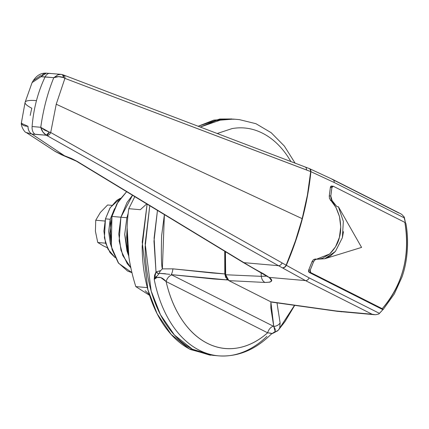 <?xml version="1.0" encoding="UTF-8"?>
<svg xmlns="http://www.w3.org/2000/svg" width="429" height="429" viewBox="0 0 429 429"><rect width="100%" height="100%" fill="white"/><g stroke="black" fill="none" stroke-linecap="round" stroke-linejoin="round"><path stroke-width="0.64" d="M233.414 119.101L216.296 120.474L200.327 127.011L222.737 119.289L234.851 119.23L222.737 119.289L200.311 127.005L216.296 120.474L233.414 119.101L239.377 119.627L255.952 123.708L271.166 132.7L284.347 146.053L295.066 163.1M213.899 355.432L193.49 349.785C183.934 344.959 175.493 337.462 168.168 327.295C160.837 317.122 155.18 305.057 151.196 291.087C147.206 277.123 145.195 262.323 145.158 246.68L149.764 205.738L145.174 243.769L151.169 291.001L160.462 314.698L174.453 335.049L192.417 349.227L212.628 355.319L192.417 349.227L174.453 335.049L160.462 314.698L151.169 291.001L145.174 243.769L149.764 205.738L145.158 246.68C145.195 262.323 147.206 277.123 151.196 291.087C155.18 305.057 160.837 317.122 168.168 327.295C175.493 337.462 183.934 344.959 193.49 349.785L213.899 355.432M224.742 251.265L224.812 273.933L211.685 272.919L172.93 268.849L162.371 268.87C161.363 265.701 161.111 254.692 161.615 235.832L164.387 214.618L162.371 268.87L160.618 270.624L162.371 268.87L172.93 268.849A7.904 2.247 95 0 1 171.176 274.619L213.347 278.957L227.702 279.965A1.979 1.448 -63.2 0 0 227.842 279.906A1.979 1.448 116.8 0 1 227.702 279.965L226.668 279.027M270.892 301.775L270.817 307.979L273.761 326.421A7.904 7.186 -4.7 0 0 280.11 322.967L279.719 328.121L278.378 330.089L294.509 305.341L279.719 328.121L280.11 322.967A7.904 7.186 175.3 0 1 273.761 326.421L171.176 274.619L273.761 326.421L275.182 329.123L275.252 331.853L271.294 334.068M278.282 311.658L277.027 302.879M266.945 336.32A118.565 77.467 -85 0 1 217.347 355.721A118.565 77.467 -85 0 1 154.226 279.402L154.569 275.348L156.006 271.938L154.097 237.988L157.459 210.408M217.31 133.473L232.132 128.577C242.642 126.737 252.772 128.276 262.505 133.194C272.243 138.111 280.716 145.962 287.918 156.746L290.905 161.513M212.628 355.319L218.586 355.845C237.779 357.116 255.298 349.903 271.149 334.218L271.423 333.419L267.626 332.802A110.661 72.303 -85 0 1 166.103 281.537L267.626 332.802C258.231 341.06 248.273 346.112 237.757 347.946C227.241 349.785 217.117 348.246 207.379 343.329C197.64 338.411 189.173 330.561 181.971 319.777C174.764 308.993 169.476 296.246 166.103 281.537L160.714 277.525L156.821 277.466L154.226 279.402A118.565 77.467 95 0 0 217.347 355.721M224.753 251.276L224.812 273.933A1.979 0.391 -5 0 0 225.59 273.799A1.979 0.391 175 0 1 224.812 273.933L172.93 268.849A7.904 2.247 -85 0 1 171.176 274.619L227.702 279.965L226.834 279.209M157.454 210.403L153.99 241.216L156.006 271.938L160.618 270.624L159.615 272.013L159.336 273.327L165.514 273.745M271.428 333.832L271.471 333.537M271.214 333.22L267.626 332.802C268.629 329.515 270.501 327.3 273.246 326.147C270.501 327.3 268.629 329.515 267.626 332.802L166.103 281.537C167.101 278.255 168.972 276.035 171.718 274.882C168.972 276.035 167.101 278.255 166.103 281.537C161.808 276.71 157.845 276.003 154.226 279.402L156.07 276.383M158.66 273.723L159.336 273.327L159.615 272.013L160.618 270.624L156.006 271.938A3.952 2.569 36.1 0 0 158.66 273.723L156.006 271.938L154.226 279.402L159.336 273.327L169.798 274.34M270.881 301.844L273.761 326.421L275.252 331.853L276.957 331.263L278.378 330.089L276.957 331.263M280.11 322.967L277.016 302.987M225.777 277.719L224.812 273.938M275.906 331.714L274.549 332.239L274.651 331.848L271.149 334.212M274.549 332.239A3.952 0.295 68 0 0 274.71 332.384L271.273 334.084M278.314 330.164L285.017 321.584L294.702 305.368M107.229 247.672L103.357 245.876L97.753 242.492L95.415 231.22L95.742 220.233L100.354 212.468L107.599 204.971L111.813 205.341L107.599 204.971L100.354 212.468L95.742 220.233L104.992 221.042L95.742 220.233L95.415 231.22L97.753 242.492L105.588 243.184L97.753 242.492L103.357 245.876L107.234 247.683M32.1 126.528A98.804 64.554 -85 0 1 36.47 100.643A31.617 6.038 -165.3 0 0 25.102 102.3A31.617 6.038 14.7 0 1 36.47 100.643A98.804 64.554 95 0 0 32.1 126.528L40.771 127.29L32.1 126.528A7.904 5.164 95 0 0 35.017 134.239L46.268 135.226L46.959 135.575L278.501 265.701L243.94 262.655L77.333 161.481L71.616 158.542L64.506 155.759L31.939 134.1L35.017 134.239A7.904 5.164 -85 0 1 32.1 126.528M21.53 122.093C21.182 124.716 23.343 126.121 28.003 126.314L21.514 123.37M405.421 222.705L404.472 217.975L334.186 182.491L310.896 171.68C307.722 203.249 299.533 234.454 286.341 265.288A3.952 2.88 120.9 0 1 282.529 267.943A3.952 2.654 -61.2 0 0 286.132 265.186L295.061 242.122L302.182 218.661L56.231 104.215L50.702 132.507L286.132 265.186L50.702 132.507A3.952 2.638 119.3 0 1 46.959 135.575L278.501 265.701L243.94 262.655A790.438 516.441 95 0 0 263.647 273.868L269.133 277.391L305.469 280.593L278.501 265.701A3.952 2.654 -60.6 0 0 282.121 262.95A3.952 2.654 119.4 0 1 278.501 265.701L305.469 280.593L372.115 314.243L336.374 310.993L270.785 301.796L228.871 280.636L264.999 282.454L270.007 282.143L271.605 280.695L269.133 277.391L305.469 280.593L372.115 314.243L340.213 311.433A7.904 5.164 95 0 0 341.516 311.808A7.904 5.164 -85 0 1 340.213 311.433L336.374 310.993A7.904 4.097 97.9 0 0 337.274 311.32A7.904 4.097 -82.1 0 1 336.374 310.993L272.083 302.182M316.618 259.148L329.66 253.995C334.931 248.659 338.175 243.141 339.387 237.441C341.098 231.992 341.13 225.027 339.484 216.543C336.502 207.598 333.542 202.247 330.603 200.493L332.105 200.627L336.904 206.617L338.406 206.751L343.339 221.359L342.369 237.704L335.446 251.399L330.378 256.027L324.764 258.746L317.412 259.234L315.165 259.019L316.752 259.164L314.918 259.792L313.529 261.829M330.335 200.214L332.105 200.627L336.904 206.617L338.406 206.751L361.577 247.404L324.764 258.746L316.752 259.164M319.256 259.025L322.581 258.22L329.66 253.995L335.526 246.804L339.387 237.441L340.739 226.952L339.484 216.543L335.918 207.379L329.467 198.477L329.29 195.855A237.13 173.707 -63.2 0 0 330.373 187.409L330.872 186.245L331.783 186.116L330.373 187.409L331.89 187.543L333.301 186.25L332.389 186.379L331.89 187.543L330.797 195.989L329.29 195.855L330.373 187.409L331.89 187.543A239.109 175.155 116.8 0 1 330.797 195.989L329.29 195.855L329.236 196.444M331.483 186.025L333.301 186.25L404.858 222.378L333.301 186.25M332.105 200.627L330.797 195.989L330.968 198.611L332.105 200.627M312.398 260.902L312.017 261.711L313.519 261.846L310.231 270.093L308.714 269.964L312.017 261.711L313.519 261.846A239.109 175.155 116.8 0 1 310.231 270.093L308.714 269.964L309.143 272.42L310.66 272.554L310.231 270.093L310.038 271.573L310.66 272.554L383.102 309.293L382.899 309.663L309.143 272.42L310.66 272.554L382.212 308.682C392.262 297.442 399.297 284.239 403.319 269.085C407.239 253.93 407.754 238.363 404.858 222.378C410.28 255.904 402.734 284.668 382.212 308.682L383.118 309.556L394.283 293.983L401.957 277.102C408.623 258.44 408.531 236.642 405.807 223.118M313.91 261.014L315.674 259.32M382.899 309.663L378.791 314.001L375.536 314.741L378.791 314.001L379.445 313.379L309.159 277.89L286.341 265.288L309.159 277.89L379.445 313.379L382.899 309.663L309.143 272.42L308.521 271.439L308.714 269.964A237.13 173.707 -63.2 0 0 312.017 261.711L313.411 259.663L315.245 259.03M57.888 74.818L53.791 77.676L57.883 74.818L60.95 74.335L62.173 74.598A3.952 2.054 107.8 0 1 62.554 74.657A3.952 2.054 107.8 0 1 63.589 77.622L58.735 76.625L53.786 77.676L41.018 76.7L32.089 82.588L25.096 102.322L21.455 122.506C20.394 125.649 24.764 132.754 26.217 132.502L31.939 134.1L26.255 132.529L55.379 151.56L64.506 155.759L31.939 134.1L46.268 135.226L46.959 135.575A3.952 2.638 -60.7 0 0 50.702 132.507L56.231 104.215L302.182 218.661L307.411 195.061L310.687 171.579L64.908 78.368L56.231 104.215L64.908 78.368L306.515 169.97A3.952 2.74 -69.1 0 0 305.04 166.908A3.952 2.74 110.9 0 1 306.515 169.97L310.687 171.579A3.952 2.73 -68.5 0 0 309.25 168.533A3.952 2.955 -67 0 1 309.368 168.586A3.952 2.955 -67 0 1 310.896 171.68L334.186 182.491L404.472 217.975L404.22 217.069L401.844 214.473L400.461 213.642L332.845 179.499L309.325 168.565M30.239 115.422A67.187 43.897 -85 0 1 31.837 108.247A31.617 6.038 14.7 0 1 25.102 102.3M398.697 212.929L332.051 179.274A3.952 2.896 116.8 0 1 332.872 179.515A3.952 2.896 116.8 0 1 334.186 182.491A3.952 2.896 -63.2 0 0 332.872 179.515M267.53 276.587L269.133 277.391C273.659 280.652 272.281 282.341 264.999 282.454L228.871 280.636L225.67 274.753L261.293 276.335L225.67 274.753A98.804 64.554 95 0 1 225.418 251.678L225.67 274.753L226.716 278.405L228.871 280.636L270.785 301.796M266.897 276.12L261.293 276.335A103.416 67.567 -85 0 1 261.079 272.699L261.293 276.335L267.235 276.019M46.311 73.155A7.904 6.215 91.4 0 0 41.018 76.7L45.115 76.914A7.904 5.164 -85 0 1 49.882 73.364A7.904 5.164 95 0 0 45.115 76.914A98.804 64.554 95 0 0 36.47 100.643A98.804 64.554 -85 0 1 45.115 76.914L53.786 77.681C47.598 92.868 43.259 109.4 40.771 127.29C41.586 130.673 43.42 133.317 46.268 135.226L42.884 131.998L40.771 127.29L44.696 130.148L49.292 132.116A3.952 1.968 114.8 0 1 46.268 135.226L49.292 132.116L40.975 127.477M343.484 231.66L342.369 237.704L335.446 251.399L324.764 258.746L361.577 247.404L338.406 206.751L343.339 221.359M403.807 216.414L405.351 222.313M375.536 314.741L372.115 314.243L375.536 314.741M309.159 277.89A3.952 2.896 116.8 0 1 305.469 280.593A3.952 2.896 -63.2 0 0 309.159 277.89M63.476 74.978A3.952 2.724 110.8 0 1 64.908 78.368A3.952 2.724 -69.2 0 0 63.476 74.978M304.456 166.774A3.952 2.74 110.9 0 1 305.04 166.908M309.223 168.527L309.352 168.576A3.952 2.955 113 0 1 310.896 171.68A3.952 1.303 -174.4 0 0 310.687 171.579A3.952 1.303 5.6 0 1 310.896 171.68C307.722 203.249 299.533 234.454 286.341 265.288L284.529 267.224L282.529 267.943A3.952 2.88 -59.1 0 0 286.341 265.288L296.192 238.787L300.338 225.386L303.871 211.921L307.411 195.061L309.952 178.26L310.687 171.579L310.205 169.358L309.223 168.527L63.444 74.968L60.864 74.33M38.835 76.92L40.578 75.499M31.939 134.1C29.338 132.566 28.024 129.971 28.003 126.314A7.904 6.183 89.5 0 0 31.939 134.1M50.702 132.507L49.292 132.116L50.702 132.507M53.786 77.681C56.816 76.292 60.081 76.276 63.589 77.622L64.908 78.368L63.589 77.622L62.532 74.651M40.793 76.7L46.359 73.155L61.041 74.346M49.882 73.364A7.904 5.164 -85 0 1 50.922 73.611M33.113 80.786L38.631 76.968M55.357 151.555L61.814 154.885L76.4 161.181L243.007 262.36L267.524 276.625L269.133 277.391L263.647 273.868A3.952 2.885 118 0 1 262.773 273.605A3.952 2.885 -62 0 0 263.647 273.868A790.438 516.441 -85 0 1 243.94 262.655A3.952 2.847 121.3 0 1 242.964 262.334A3.952 2.847 -58.7 0 0 243.94 262.655L77.333 161.481A3.952 2.847 121.3 0 1 76.362 161.159A3.952 2.847 -58.7 0 0 77.333 161.481L64.506 155.759A3.952 0.595 109 0 1 64.329 155.813A3.952 0.595 -71 0 0 64.506 155.759L61.862 154.837L54.735 151.137M264.999 282.454C262.934 281.381 261.695 279.343 261.293 276.335M147.34 287.618L135.816 286.604C131.698 273.611 128.973 260.489 127.644 247.233L127.644 247.233C126.576 233.998 126.957 221.144 128.78 208.687L134.803 196.648L128.78 208.687L140.326 209.701L128.78 208.687C126.957 221.144 126.576 233.998 127.644 247.233C128.973 260.489 131.698 273.611 135.816 286.604L149.587 295.366L135.816 286.604L147.002 287.591M149.324 294.53L145.136 290.717M127.129 227.568L126.652 237.435L128.893 257.336M127.129 227.676L128.888 257.303M146.729 203.893L140.326 209.701M232.143 118.989L213.824 120.088L198.268 126.223M210.923 355.169L190.508 349.522C180.952 344.696 172.512 337.199 165.186 327.032C157.856 316.865 152.198 304.794 148.214 290.83C144.23 276.861 142.213 262.06 142.176 246.418L147.104 204.118L142.219 242.133L147.898 289.709L157.111 313.722L171.133 334.411L189.227 348.857L209.647 355.062L211.191 355.196M231.869 118.967L219.755 119.026L198.252 126.217M128.443 255.287L124.726 234.261L126.861 217.734L120.903 217.213L127.054 202.429L132.523 195.265L120.903 217.213L132.529 195.27L127.054 202.429L120.903 217.213L111.958 216.425L120.903 217.213L118.769 234.025L120.983 250.305L127.204 263.578L130.85 267.803L122.758 255.459L119.16 240.959L120.903 217.213L126.861 217.734L128.207 213.293M126.641 191.693L116.881 203.796L111.958 216.425L111.283 246.541L118.656 263.331L131.966 272.656L127.547 271.042L118.265 262.795L112.039 249.517L109.824 233.237L111.958 216.425L118.114 201.646L126.641 191.693M120.903 217.213L119.16 240.959L122.758 255.459L130.85 267.793L127.204 263.578L120.983 250.305L118.769 234.025L120.903 217.213M128.212 213.272L126.861 217.734L124.726 234.545L126.941 250.831L128.448 255.314M120.372 198.278L110.221 207.636L105.454 218.854L110.221 219.273L114.43 208.971M111.175 246.069L110.221 219.273L105.454 218.854L104.403 237.768L107.893 249.051L115.144 257.614M115.149 257.62L110.038 252.579L105.513 242.921L103.904 231.081L105.454 218.854L109.931 208.108L116.65 200.472L120.377 198.273M114.699 208.526L110.221 219.273L108.671 231.499L110.28 243.345L111.181 246.085M274.71 332.384L278.357 330.115M374.437 314.704L337.253 311.315L271.911 302.155M32.105 82.566C35.768 75.938 40.519 72.796 46.359 73.155M267.53 276.63L268.071 276.989"/></g></svg>

